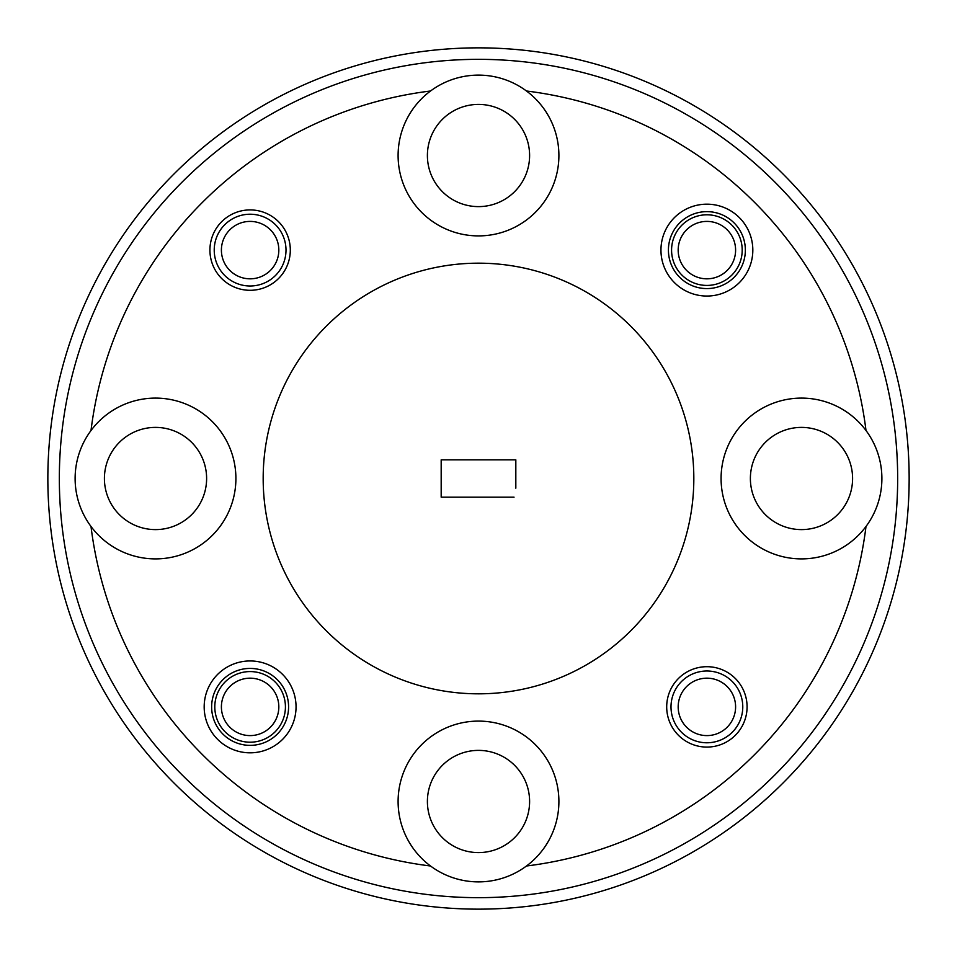 <?xml version="1.0" encoding="UTF-8"?>
<svg xmlns="http://www.w3.org/2000/svg" width="957" height="957" viewBox="0 0 957 957"><rect width="100%" height="100%" fill="white"/><g stroke="black" fill="none" stroke-linecap="round" stroke-linejoin="round"><path stroke-width="1.44" d="M678.178 706.888A28.71 28.71 0 0 0 706.888 735.598A28.71 28.71 0 0 0 735.598 706.888A28.71 28.71 0 0 0 706.888 678.178A28.71 28.71 0 0 0 678.178 706.888M742.776 706.888A35.888 35.888 0 0 1 706.888 742.776A35.888 35.888 0 0 1 671.001 706.888A35.888 35.888 0 0 1 706.888 671.001A35.888 35.888 0 0 1 742.776 706.888M221.402 250.112A28.71 28.71 0 0 0 250.112 278.822A28.71 28.71 0 0 0 278.822 250.112A28.71 28.71 0 0 0 250.112 221.402A28.71 28.71 0 0 0 221.402 250.112M285.999 250.112A35.888 35.888 0 0 1 250.112 285.999A35.888 35.888 0 0 1 214.224 250.112A35.888 35.888 0 0 1 250.112 214.224A35.888 35.888 0 0 1 285.999 250.112M221.402 706.888A28.71 28.71 0 0 0 250.112 735.598A28.71 28.71 0 0 0 278.822 706.888A28.71 28.71 0 0 0 250.112 678.178A28.71 28.71 0 0 0 221.402 706.888M678.178 250.112A28.71 28.71 0 0 0 706.888 278.822A28.71 28.71 0 0 0 735.598 250.112A28.71 28.71 0 0 0 706.888 221.402A28.71 28.71 0 0 0 678.178 250.112M59.334 478.5A419.166 419.166 0 0 0 478.5 897.666A419.166 419.166 0 0 0 897.666 478.5A419.166 419.166 0 0 0 478.5 59.334A419.166 419.166 0 0 0 59.334 478.5M909.15 478.5A430.65 430.65 0 0 1 478.5 909.15A430.65 430.65 0 0 1 47.85 478.5A430.65 430.65 0 0 1 478.5 47.85A430.65 430.65 0 0 1 909.15 478.5M214.799 706.888A35.313 35.313 0 0 1 250.112 671.575A35.313 35.313 0 0 1 285.425 706.888A35.313 35.313 0 0 1 250.112 742.201A35.313 35.313 0 0 1 214.799 706.888M671.575 250.112A35.313 35.313 0 0 1 706.888 214.799A35.313 35.313 0 0 1 742.201 250.112A35.313 35.313 0 0 1 706.888 285.425A35.313 35.313 0 0 1 671.575 250.112M296.048 706.888A45.936 45.936 0 0 0 250.112 660.952A45.936 45.936 0 0 0 204.176 706.888A45.936 45.936 0 0 0 250.112 752.824A45.936 45.936 0 0 0 296.048 706.888M288.583 706.888A38.471 38.471 0 0 0 250.112 668.417A38.471 38.471 0 0 0 211.641 706.888A38.471 38.471 0 0 0 250.112 745.359A38.471 38.471 0 0 0 288.583 706.888M752.824 250.112A45.936 45.936 0 0 0 706.888 204.176A45.936 45.936 0 0 0 660.952 250.112A45.936 45.936 0 0 0 706.888 296.048A45.936 45.936 0 0 0 752.824 250.112M745.359 250.112A38.471 38.471 0 0 0 706.888 211.641A38.471 38.471 0 0 0 668.417 250.112A38.471 38.471 0 0 0 706.888 288.583A38.471 38.471 0 0 0 745.359 250.112M747.082 706.888A40.194 40.194 0 0 0 706.888 666.694A40.194 40.194 0 0 0 666.694 706.888A40.194 40.194 0 0 0 706.888 747.082A40.194 40.194 0 0 0 747.082 706.888M290.306 250.112A40.194 40.194 0 0 0 250.112 209.918A40.194 40.194 0 0 0 209.918 250.112A40.194 40.194 0 0 0 250.112 290.306A40.194 40.194 0 0 0 290.306 250.112M529.604 801.488A51.104 51.104 0 0 0 478.5 750.384A51.104 51.104 0 0 0 427.396 801.488A51.104 51.104 0 0 0 478.5 852.591A51.104 51.104 0 0 0 529.604 801.488M526.47 866.001A80.388 80.388 0 0 0 478.5 721.099A80.388 80.388 0 0 0 430.53 866.001A80.388 80.388 0 0 0 526.47 866.001A390.456 390.456 0 0 0 866.001 526.47A80.388 80.388 0 0 0 776.223 402.179A80.388 80.388 0 0 0 776.223 554.821A80.388 80.388 0 0 0 866.001 526.47M852.591 478.5A51.104 51.104 0 0 0 801.488 427.396A51.104 51.104 0 0 0 750.384 478.5A51.104 51.104 0 0 0 801.488 529.604A51.104 51.104 0 0 0 852.591 478.5M529.604 155.513A51.104 51.104 0 0 0 478.5 104.409A51.104 51.104 0 0 0 427.396 155.513A51.104 51.104 0 0 0 478.5 206.616A51.104 51.104 0 0 0 529.604 155.513M430.53 90.999A80.388 80.388 0 0 0 478.5 235.9A80.388 80.388 0 0 0 526.47 90.999A80.388 80.388 0 0 0 430.53 90.999A390.456 390.456 0 0 0 90.999 430.53A80.388 80.388 0 0 0 90.999 526.47A390.456 390.456 0 0 0 430.53 866.001M206.616 478.5A51.104 51.104 0 0 0 155.513 427.396A51.104 51.104 0 0 0 104.409 478.5A51.104 51.104 0 0 0 155.513 529.604A51.104 51.104 0 0 0 206.616 478.5M90.999 526.47A80.388 80.388 0 0 0 235.9 478.5A80.388 80.388 0 0 0 90.999 430.53M263.175 478.5A215.325 215.325 0 0 0 478.5 693.825A215.325 215.325 0 0 0 693.825 478.5A215.325 215.325 0 0 0 478.5 263.175A215.325 215.325 0 0 0 263.175 478.5M866.001 430.53A390.456 390.456 0 0 0 526.47 90.999M515.823 488.178L515.823 459.839L441.177 459.839L441.177 497.162L514.041 497.162M442.959 497.162L441.201 497.15L441.177 488.178M441.177 468.822L441.201 459.85L442.959 459.839M514.041 459.839L515.799 459.85L515.823 468.822"/></g></svg>
